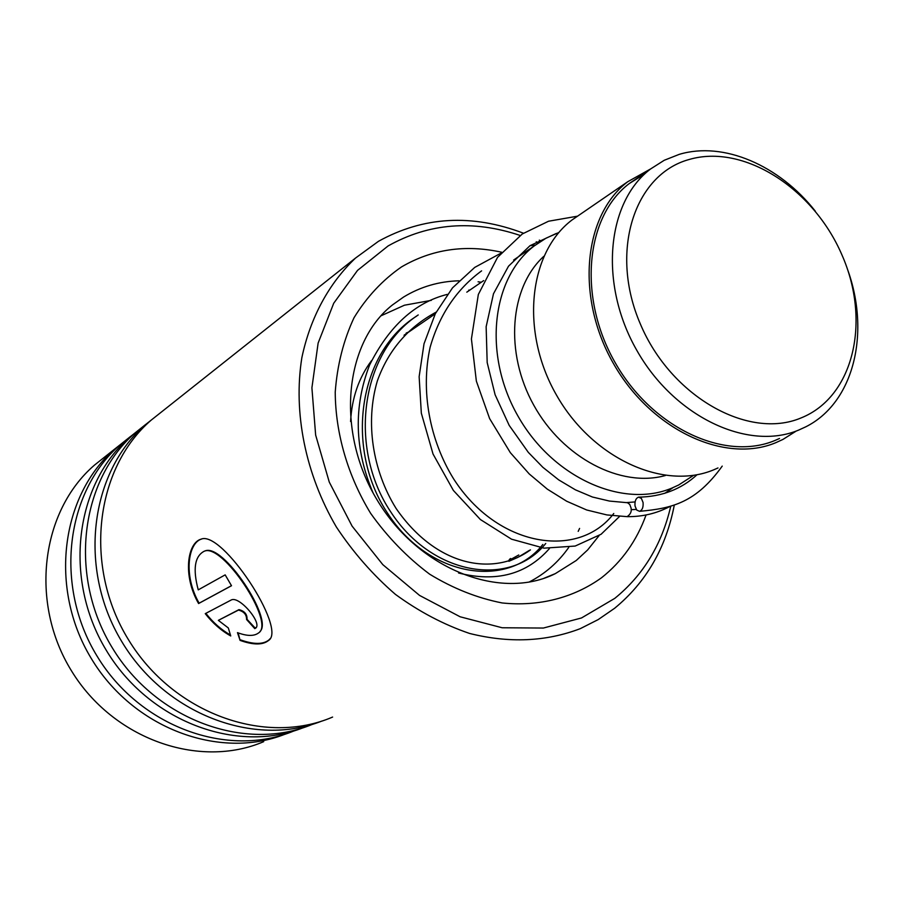 <?xml version="1.0" encoding="UTF-8"?>
<svg xmlns="http://www.w3.org/2000/svg" width="903" height="903" viewBox="0 0 903 903"><rect width="100%" height="100%" fill="white"/><g stroke="black" fill="none" stroke-linecap="round" stroke-linejoin="round"><path stroke-width="1.35" d="M689.079 159.515C634.12 174.505 609.073 251.937 640.419 324.143C670.963 396.643 748.44 440.179 800.972 417.976C854.012 396.835 871.158 320.689 841.81 254.623C813.197 188.287 743.62 143.453 689.079 159.515M815.251 211.088C779.199 165.317 723.585 141.082 679.282 154.345L664.258 160.271L650.589 168.963C606.5 202.272 598.836 283.971 636.728 350.206C674.135 416.723 747.786 451.455 798.602 430.11L805.747 426.837C853.911 402.794 870.74 332.767 847.42 269.06M644.663 174.008L629.301 183.523C585.528 216.585 577.683 297.132 614.943 362.261C651.74 427.672 724.522 461.67 774.955 440.483L779.515 438.486M558.867 232.5L546.067 238.166L534.294 245.864C491.458 278.226 482.857 354.89 517.983 416.102C552.636 477.585 622.573 508.863 671.922 488.083L678.706 484.979L693.639 475.305M543.787 256.328C509.608 287.572 504.405 352.621 533.786 405.221C562.885 457.99 620.846 487.981 665.432 475.509M580.437 214.192L571.971 220.005C528.469 252.908 520.117 331.672 556.361 394.871C592.131 458.34 663.705 490.882 713.833 469.774L718.009 467.946M650.645 168.917L627.754 181.717C583.361 215.354 575.437 297.2 613.34 363.345C650.77 429.772 724.714 464.21 775.891 442.651L782.924 439.434L795.757 431.352M518.762 554.984L510.421 559.612L509.021 560.086L510.184 558.731M529.53 550.288L517.837 557.388L508.999 561.248M381.01 315.802L404.442 305.214L431.284 300.36M579.591 528.413L578.191 531.37M568.732 547.432C558.235 562.355 544.983 573.913 528.989 582.119M350.578 421.532C351.865 397.873 358.863 377.567 371.551 360.624M406.169 333.072L408.89 331.92M520.173 235.457C472.912 219.576 428.88 223.086 388.087 245.955L357.532 270.392L333.715 303.261L318.127 343.084L311.907 387.827L315.644 435.054L329.268 482.078L352.102 526.133L382.816 564.646L419.556 595.416L460.135 616.783L502.181 627.766L543.369 628.048L581.521 617.957L614.785 598.362C643.241 575.188 661.876 544.509 670.726 506.312M538.459 242.828L536.235 241.812M674.304 505.059C665.996 547.974 646.119 582.367 614.65 608.25L598.215 619.582L580.313 628.635C546.022 641.728 509.1 643.331 469.56 633.443C443.723 624.628 419.015 611.602 395.424 594.377C372.984 574.985 353.299 552.546 336.401 527.059C305.417 474.233 293.069 412.423 301.862 357.667C310.327 317.45 329.053 283.158 355.545 258.044L378.515 241.282C423.597 216.381 471.908 213.684 523.458 233.2M539.305 240.142L541.145 241.056M145.947 424.241L135.495 432.582C80.232 480.136 68.176 575.956 112.39 647.959C156.084 720.289 245.785 752.413 312.483 724.308M156.535 415.888L145.394 424.726C90.029 472.404 77.658 568.405 121.555 641.22C164.944 714.341 254.59 747.921 322.032 721M162.427 411.215L151.23 420.098C95.063 468.42 83.121 566.384 128.576 639.888C173.5 713.742 265.121 746.194 332.609 717.061M254.781 628.635L246.564 619.492C246.666 614.672 243.968 611.523 238.482 610.078L218.345 620.35L228.312 627.946L230.739 635.96C221.235 630.644 212.736 623.205 205.252 613.656L231.078 600.077C239.193 594.975 264.105 624.955 254.973 628.488L255.436 627.957L254.973 628.488M240.085 640.396L237.466 632.631C247.072 636.231 254.127 636.322 258.619 632.901C275.562 622.98 222.251 542.24 204.123 551.281C194.664 556.304 192.711 569.172 198.242 589.862L225.174 574.872L231.507 585.731L198.581 603.543C182.417 575.516 187.452 542.884 201.008 539.181C222.003 529.711 287.357 629.041 268.563 640.464C262.796 645.137 253.303 645.103 240.085 640.396L238.155 632.879M130.529 436.465L120.336 444.603C65.829 491.503 53.785 585.573 97.106 656.176C139.92 727.084 228.12 758.554 293.96 730.922M140.868 428.315L129.874 437.041C75.254 484.053 62.905 578.326 105.922 649.697C148.442 721.373 236.586 754.231 303.148 727.739M105.12 456.67L94.476 465.113C41.064 511.042 29.223 602.628 71.506 670.884C113.281 739.455 199.439 769.254 263.699 741.656M125.777 440.292L114.918 448.893C61.043 495.273 48.717 587.864 90.898 657.847C132.572 728.134 219.271 760.315 284.976 734.229M259.974 631.49C273.902 619.379 222.488 542.014 204.767 551.067M198.242 589.862L225.174 574.872M231.484 585.686L199.145 603.193C183.049 575.267 188.106 542.714 201.674 539.012L201.008 539.181M198.581 603.543L199.145 603.193M270.257 638.545L268.981 639.9C263.202 644.573 253.72 644.561 240.525 639.877M218.345 620.35L238.99 609.627C244.476 611.071 247.162 614.198 247.05 619.018L246.903 619.108M230.446 635.046C221.269 629.786 213.074 622.551 205.85 613.34M256.17 627.337L255.436 627.957M246.903 619.165L255.233 628.127M556.372 233.425L530.016 245.695L508.524 266.182L493.478 293.78L486.141 326.728L487.18 362.554L495.104 394.735L509.179 425.369L528.334 452.392L542.861 467.302L558.686 479.877L575.437 489.844L592.413 497.011L609.446 501.063L627.562 502.723L629.786 504.506L631.05 507.915C631.84 511.437 630.52 514.349 627.111 516.651L606.929 514.936L586.679 509.981L566.7 501.244L547.32 489.155L529.237 473.951L510.33 452.651L489.618 418.597L476.355 381.122L471.422 338.952L478.33 294.48L497.553 257.355L522.273 233.99L548.527 221.235L577.548 216.178M643.06 502.474L641.367 498.377L638.545 497.147C635.814 498.242 634.64 501.188 635.023 505.973L636.717 510.071L639.538 511.312C642.281 510.229 643.455 507.272 643.06 502.474M631.174 509.676L636.243 509.416L631.174 509.676M481.604 270.855C456.602 289.242 439.445 314.707 430.133 347.237C420.471 390.852 429.647 440.1 453.599 478.838C497.542 547.5 578.642 559.781 613.769 513.491C578.642 559.781 497.542 547.5 453.599 478.838C429.647 440.1 420.471 390.852 430.133 347.237C439.445 314.707 456.602 289.242 481.604 270.855M418.224 314.944C360.286 352.497 348.095 448.069 390.706 511.843C432.503 576.34 510.703 587.627 545.751 543.459C510.703 587.627 432.503 576.34 390.706 511.843C348.095 448.069 360.286 352.497 418.224 314.944M547.162 577.119L555.334 573.619L576.249 560.492L587.661 549.927L599.084 535.614M481.276 282.244L478.082 281.792M458.995 280.799C438.914 281.364 420.437 286.782 403.585 297.042L392.421 304.966C344.585 342.53 335.058 431.307 377.612 500.77C419.76 570.482 501.47 600.721 555.334 573.619L544.091 578.225M646.085 514.936C636.773 540.671 621.93 561.61 601.533 577.762C573.721 597.752 539.17 606.771 502.158 602.956C477.292 598.079 453.137 588.496 429.681 574.206C407.253 557.422 387.579 537.138 370.648 513.356C347.813 475.892 335.476 433.429 335.227 392.128C337.225 365.128 343.49 340.318 354.032 317.721C366.765 296.952 382.601 280.009 401.553 266.893C432.085 249.126 465.474 244.25 501.729 252.253M416.734 316.05C357.938 352.757 344.788 448.644 387.353 512.881C429.094 577.841 507.847 589.128 542.838 544.475M629.301 183.523L650.589 168.963M404.036 335.25L435.257 313.826M466.806 292.177L483.681 280.596M513.604 260.064L534.294 245.864M571.971 220.005L627.754 181.717M508.886 561.282L517.837 557.388M510.692 558.517L509.992 559.792M135.495 432.582L145.394 424.726M151.23 420.098L355.545 258.044M120.336 444.603L129.874 437.041M94.476 465.113L114.918 448.893M268.981 639.9L268.563 640.464M626.58 502.587L635.091 501.921M664.766 493.354L672.927 487.665M436.138 312.133C407.885 327.428 388.301 350.341 377.364 380.863C365.038 422.254 372.6 470.79 396.101 508.457C437.131 567.829 494.494 576.238 530.456 549.882M697.06 474.718C681.167 489.302 661.662 496.774 638.545 497.147M722.231 466.106C696.089 502.407 672.656 508.412 639.538 511.312M627.111 516.651C642.304 516.821 656.413 513.514 669.428 506.73M535.242 245.131L529.971 245.718M500.917 253.19L474.718 267.412L452.505 287.854L435.325 313.702L424.015 343.795L419.139 376.675L421.329 413.168L433.034 454.028L453.385 490.453L480.385 519.53L511.516 539.181L544.058 548.155L575.177 546.055L601.105 534.26L619.751 516.245M469.955 290.021L468.781 290.134M447.29 294.389C415.132 302.449 389.249 325.96 369.643 364.914C353.389 406.813 354.54 449.502 373.097 492.959M458.543 572.987C496.368 582.537 526.652 574.398 549.419 548.572"/></g></svg>

